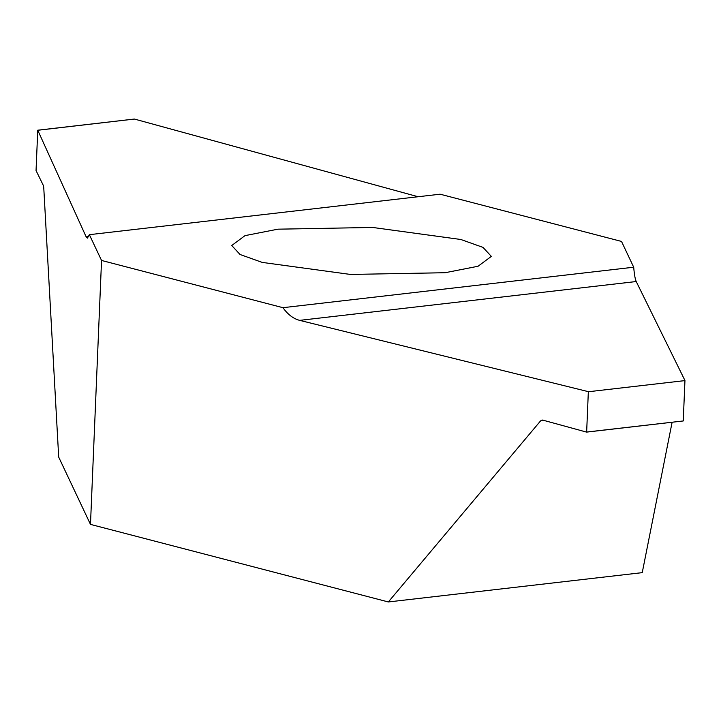<?xml version="1.0" encoding="UTF-8"?>
<svg xmlns="http://www.w3.org/2000/svg" width="721" height="721" viewBox="0 0 721 721"><rect width="100%" height="100%" fill="white"/><g stroke="black" fill="none" stroke-linecap="round" stroke-linejoin="round"><path stroke-width="1.08" d="M445.136 272.718L350.433 274.44L262.228 262.408L240.048 254.495L231.729 245.51L245.014 235.632L277.927 229.179L372.631 227.448L460.836 239.489L483.016 247.393L491.334 256.388L478.05 266.256L445.136 272.718M101.544 260.452L89.368 234.676L440.116 194.201L621.52 241.436L633.696 267.212L282.947 307.687L101.544 260.452L90.476 524.392L388.34 601.954L540.606 420.848L542.724 420.1L541.994 420.037M586.615 432.104L683.247 420.956L684.95 380.598L588.336 391.746L586.651 432.032L683.247 420.956L586.588 432.113L542.724 420.1M588.336 391.746L684.95 380.598M633.696 267.212C634.327 274.53 635.174 279.306 636.219 281.532L299.657 320.367L588.282 391.638M299.657 320.367C293.402 318.745 287.832 314.518 282.947 307.687M672.116 422.245L642.24 572.645L388.34 601.954M636.219 281.532L684.941 380.49M89.368 234.676L87.412 238.119L86.15 236.849L37.753 130.204L36.05 170.571L43.467 185.73L43.765 187.757L58.698 457.114L90.476 524.392M418.117 196.743L134.412 119.055L37.735 130.276M544.022 420.451L540.606 420.848M86.15 236.849L88.71 236.551M37.753 130.204L134.403 119.046"/></g></svg>
